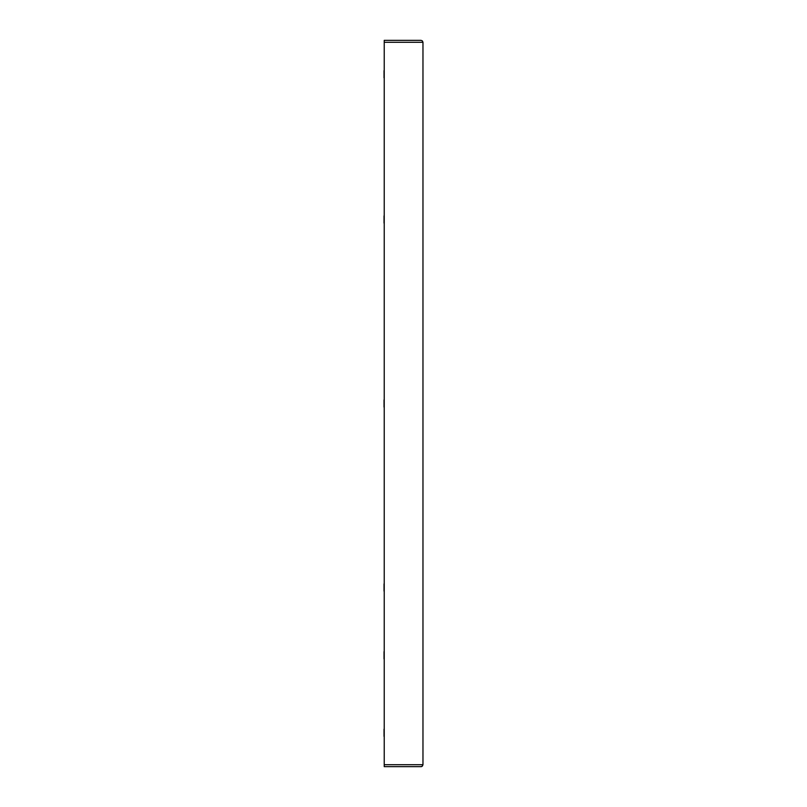 <?xml version="1.0" encoding="UTF-8"?>
<svg xmlns="http://www.w3.org/2000/svg" width="807" height="807" viewBox="0 0 807 807"><rect width="100%" height="100%" fill="white"/><g stroke="black" fill="none" stroke-linecap="round" stroke-linejoin="round"><path stroke-width="1.21" d="M384.031 736.357L384.031 729.155L384.031 736.357M384.031 658.885L384.031 651.683L384.031 658.885M384.031 591.097L384.031 583.895L384.031 591.097M384.031 407.101L384.031 399.899L384.031 407.101M384.031 223.105L384.031 215.903L384.031 223.105M384.031 77.845L384.031 70.643L384.031 77.845M422.969 42.287L422.394 40.915L421.032 40.35L384.233 40.35L384.233 42.287L422.969 42.287L384.233 42.287L384.233 766.65L421.032 766.65L422.394 766.085L422.969 764.713L384.233 764.713L422.969 764.713L422.969 42.287L422.394 40.915L421.032 40.35L422.394 40.915L422.969 42.287L422.969 764.713L422.394 766.085L421.032 766.65L421.738 766.519M421.032 766.65L384.233 766.65L384.233 40.35L421.032 40.35L422.394 40.915"/></g></svg>

